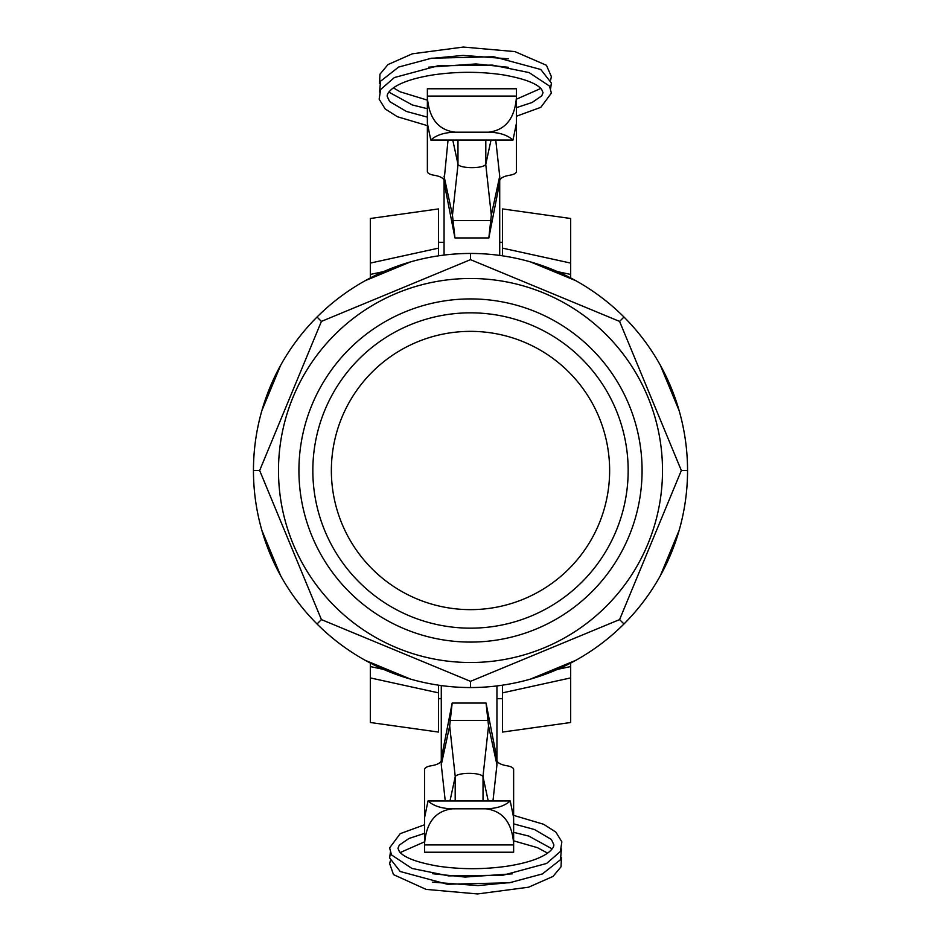 <?xml version="1.0" encoding="UTF-8"?>
<svg xmlns="http://www.w3.org/2000/svg" width="941" height="941" viewBox="0 0 941 941"><rect width="100%" height="100%" fill="white"/><g stroke="black" fill="none" stroke-linecap="round" stroke-linejoin="round"><path stroke-width="1.41" d="M401.948 854.099A4.176 3.693 -130.1 0 0 400.631 852.981M513.633 840.831L537.487 847.676L547.615 853.134M445.246 800.944L441.282 764.798L449.68 725.864L455.244 776.596L449.986 800.944M488.226 800.944L483.027 776.843A14.197 13.221 180 0 0 482.968 776.596L488.544 725.864L486.05 703.056L452.162 703.056L449.68 725.864M496.942 685.942L496.942 758.74L486.05 703.056M452.162 703.056L441.282 758.74L441.282 685.577M441.282 764.798L441.282 758.74M513.574 815.353L543.616 824.269L555.825 832.067L561.859 841.83L560.377 851.499L546.627 863.45L503.153 875.189L448.598 875.895L411.923 868.425L391.503 854.922L389.621 847.888L400.196 833.667L424.579 824.763L424.579 769.479A11.127 4.058 180 0 1 431.26 765.762A16.691 6.081 0 0 0 441.282 760.187M488.544 725.864L496.942 764.798L492.966 800.944M496.942 758.74L496.942 764.798M496.942 760.187A16.691 6.081 0 0 0 506.952 765.762A11.127 4.058 180 0 1 513.633 769.479L513.633 815.365M424.579 843.559C426.261 822.493 435.542 810.907 452.409 808.801C441.658 808.59 433.53 805.967 428.014 800.944L424.579 817.635L424.579 852.228L513.633 852.228L513.633 817.635L510.21 800.944C504.694 805.967 496.554 808.59 485.803 808.801C502.67 810.907 511.951 822.493 513.633 843.559M455.256 776.596C457.714 772.267 480.51 772.267 482.968 776.596M485.803 808.801L452.409 808.801M510.21 800.944L428.014 800.944M438.494 242.308L444.058 242.308M499.718 242.308L502.506 242.308M570.681 677.685L570.681 666.569L557.437 669.38L546.733 673.732M370.319 677.908L370.319 722.5L438.494 732.074L438.494 692.858L370.319 677.908L370.319 663.052A217.053 217.053 0 0 0 383.563 669.38L370.319 666.569L370.319 677.685M660.359 575.704L679.143 530.359A217.053 217.053 0 0 1 660.359 575.704C650.478 593.489 638.351 609.58 623.977 623.977C609.58 638.351 593.489 650.478 575.704 660.359A217.053 217.053 0 0 1 530.359 679.143L575.704 660.359M365.296 660.359L410.641 679.143A217.053 217.053 0 0 1 365.296 660.359C347.511 650.478 331.42 638.351 317.023 623.977C302.649 609.58 290.522 593.489 280.641 575.704A217.053 217.053 0 0 1 261.857 530.359L280.641 575.704M280.641 365.296L261.857 410.641A217.053 217.053 0 0 1 280.641 365.296C290.522 347.511 302.649 331.42 317.023 317.023L321.41 321.41L259.657 470.5L321.41 619.59L470.5 681.343L619.59 619.59L681.343 470.5L687.553 470.5C687.53 490.849 684.719 510.798 679.143 530.359M410.641 261.857L365.296 280.641A217.053 217.053 0 0 1 410.641 261.857C430.202 256.281 450.151 253.47 470.5 253.447C490.849 253.47 510.798 256.281 530.359 261.857A217.053 217.053 0 0 1 575.704 280.641L530.359 261.857M679.143 410.641L660.359 365.296A217.053 217.053 0 0 1 679.143 410.641C684.719 430.202 687.53 450.151 687.553 470.5M261.857 530.359C256.281 510.798 253.47 490.849 253.447 470.5C253.47 450.151 256.281 430.202 261.857 410.641M253.447 470.5L259.657 470.5L321.41 321.41L470.5 259.657L321.41 321.41M317.023 623.977L321.41 619.59L259.657 470.5M530.359 679.143C510.798 684.719 490.849 687.53 470.5 687.553C450.151 687.53 430.202 684.719 410.641 679.143M470.5 687.553L470.5 681.343L321.41 619.59M623.977 623.977L619.59 619.59L470.5 681.343M575.704 280.641C593.489 290.522 609.58 302.649 623.977 317.023C638.351 331.42 650.478 347.511 660.359 365.296M383.563 669.38L401.56 676.32M570.681 263.315L570.681 274.431L557.437 271.62L539.44 264.68M394.267 267.268L383.563 271.62L370.319 274.431L370.319 263.315M470.5 253.447L470.5 259.657L619.59 321.41L470.5 259.657M623.977 317.023L619.59 321.41L681.343 470.5L619.59 321.41M317.023 317.023C331.42 302.649 347.511 290.522 365.296 280.641M470.5 662.511A192.011 192.011 0 0 0 662.511 470.5A192.011 192.011 0 0 0 470.5 278.489A192.011 192.011 0 0 0 278.489 470.5A192.011 192.011 0 0 0 470.5 662.511M681.343 470.5L619.59 619.59M470.5 331.361A139.139 139.139 0 0 0 331.361 470.5A139.139 139.139 0 0 0 470.5 609.639A139.139 139.139 0 0 0 609.639 470.5A139.139 139.139 0 0 0 470.5 331.361M470.5 312.835A157.665 157.665 0 0 0 312.835 470.5A157.665 157.665 0 0 0 470.5 628.165A157.665 157.665 0 0 0 628.165 470.5A157.665 157.665 0 0 0 470.5 312.835M470.5 642.08A171.58 171.58 0 0 1 298.92 470.5A171.58 171.58 0 0 1 470.5 298.92A171.58 171.58 0 0 1 642.08 470.5A171.58 171.58 0 0 1 470.5 642.08M570.681 277.948L570.681 263.092L502.506 248.142L502.506 255.823M570.681 263.092L570.681 218.5L502.506 208.926L502.506 248.142M438.494 692.858L438.494 685.177M438.494 255.823L438.494 248.142L370.319 263.092L370.319 277.948M438.494 248.142L438.494 208.926L370.319 218.5L370.319 263.092L438.494 248.142M502.506 685.177L502.506 692.858L570.681 677.908L570.681 663.052M502.506 692.858L502.506 732.074L570.681 722.5L570.681 677.908L502.506 692.858M502.506 698.692L496.942 698.692M441.282 698.692L438.494 698.692M540.816 88.454L516.421 99.193L516.421 101.793M539.052 86.901A4.176 3.693 49.9 0 0 540.369 88.019M495.754 140.056L499.718 176.202L499.718 255.423M427.426 125.647L397.384 116.731L385.175 108.933L379.141 99.17L380.623 89.501L394.373 77.55L437.847 65.811L492.402 65.105L529.077 72.575L549.497 86.078L551.379 93.112L540.804 107.333L516.421 116.237L516.421 171.521A11.127 4.058 0 0 1 509.74 175.238A16.691 6.081 180 0 0 499.718 180.813M499.718 176.202L491.32 215.136L485.756 164.404L491.014 140.056M444.058 255.058L444.058 180.813A16.691 6.081 180 0 0 434.048 175.238A11.127 4.058 0 0 1 427.367 171.521L427.367 125.635M426.391 108.462L412.299 104.957L388.845 92.089M444.058 180.813L448.034 140.056M427.367 97.441C429.049 118.507 438.33 130.093 455.197 132.199C444.446 132.41 436.306 135.034 430.79 140.056L427.367 123.365L427.367 88.772L516.421 88.772L516.421 96.076L427.367 96.076M452.774 140.056L457.973 164.157A14.197 13.221 -0 0 0 458.032 164.404L452.456 215.136L454.95 237.944L488.838 237.944L491.32 215.136M488.838 237.944L499.718 182.26M444.058 182.26L454.95 237.944M452.456 215.136L444.058 176.202M516.421 97.441C514.739 118.507 505.458 130.093 488.591 132.199C499.342 132.41 507.47 135.034 512.986 140.056L516.421 123.365L516.421 96.076M485.744 164.404C483.286 168.733 460.49 168.733 458.032 164.404M455.197 132.199L488.591 132.199M430.79 140.056L512.986 140.056M455.197 776.843L455.197 800.944M483.027 776.843L483.027 800.944M488.544 720.453L449.68 720.453M424.579 844.924L513.633 844.924M485.803 164.157L485.803 140.056M452.456 220.547L491.32 220.547M457.973 164.157L457.973 140.056M390.362 852.499L389.633 857.98L400.231 871.519L447.316 884.246L509.41 882.787L542.369 873.942L560.46 859.745L561.459 848.947M424.579 841.807L400.184 852.546M424.579 833.338L408.97 838.478L399.266 845.136L397.961 848.288L399.396 851.676C404.277 857.639 417.039 862.438 437.671 866.096C460.396 869.508 483.627 869.543 507.352 866.179C526.548 863.132 540.205 858.615 548.332 852.605C552.249 849.382 554.073 846.735 553.802 844.653L551.391 839.466L534.57 829.55L513.633 823.869M513.633 832.35L528.818 836.078L552.155 848.911M512.469 873.813L465.03 877.047L432.578 873.707M512.233 882.329L478.028 885.587L432.507 882.176M390.315 860.98L389.656 863.603L393.479 874.612L426.085 889.386L477.546 893.95L528.63 887.198L552.99 876.447L561.036 866.802L561.436 857.404M550.638 88.501L551.367 83.02L540.769 69.481L493.684 56.754L431.59 58.213L398.631 67.058L380.54 81.255L379.541 92.053M516.421 107.662L532.041 102.51L541.734 95.864L543.039 92.712L541.604 89.324C536.723 83.361 523.961 78.562 503.329 74.904C480.604 71.492 457.373 71.457 433.648 74.821C414.452 77.868 400.795 82.385 392.668 88.395C388.751 91.606 386.927 94.265 387.198 96.347L389.598 101.534L406.394 111.438L427.367 117.131M428.531 67.187L475.97 63.953L508.422 67.293M428.767 58.671L463.066 55.413L508.352 58.801M550.661 79.961L551.379 76.633L546.45 65.282L514.892 51.602L463.384 47.05L412.323 53.813L387.986 64.576L379.952 74.221L379.564 83.584M427.367 100.146L400.078 91.783L393.385 87.866"/></g></svg>
